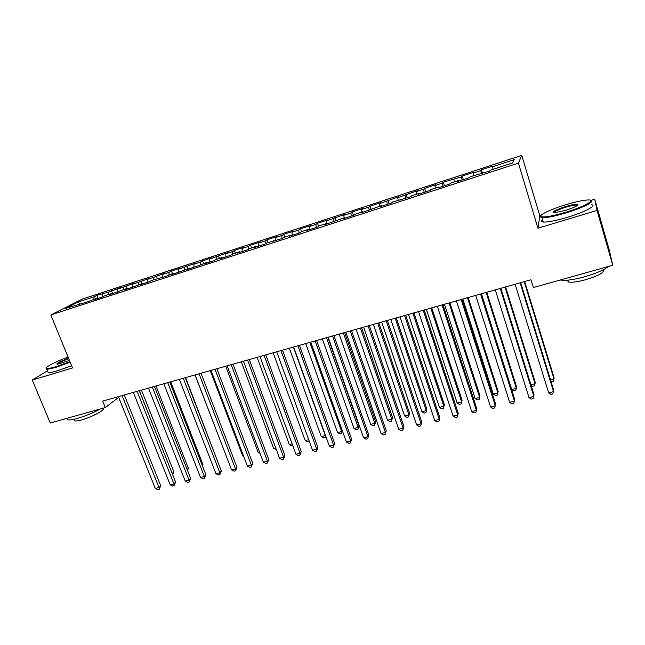 <?xml version="1.0" encoding="UTF-8"?>
<svg xmlns="http://www.w3.org/2000/svg" width="645" height="645" viewBox="0 0 645 645"><rect width="100%" height="100%" fill="white"/><g stroke="black" fill="none" stroke-linecap="round" stroke-linejoin="round"><path stroke-width="0.97" d="M521.765 155.364L82.221 299.111L50.826 314.954L518.411 163.112L521.765 155.364L539.849 215.93L537.922 228.193L597.044 210.439L594.73 199.224L590.699 200.45M540.865 215.615L539.849 215.93M594.73 199.224L609.332 250.26L612.75 265.28L597.044 210.439M512.461 163L514.25 159.662L492.53 166.749L493.038 165.975L481.404 169.772L480.823 170.57L473.067 173.102L473.704 172.288L462.223 176.037L461.514 176.867L443.3 182.221L442.47 183.091L434.915 185.55L435.802 184.672L424.628 188.316L423.668 189.227L416.227 191.654L417.226 190.735L397.772 197.676L398.9 196.725L379.566 203.618L380.8 202.635L370.061 206.142L368.755 207.15L361.595 209.488L362.942 208.464L352.339 211.931L350.928 212.971L343.858 215.277L345.309 214.221L326.346 220.993L327.902 219.905L317.566 223.283L315.945 224.387L309.06 226.629L310.721 225.524L300.514 228.854L298.788 229.983L291.992 232.2L293.749 231.063L283.671 234.353L281.849 235.514L275.133 237.707L276.995 236.538L267.038 239.787L265.127 240.972L258.492 243.133L260.443 241.939L250.615 245.148L248.607 246.366L242.06 248.502L244.1 247.277L234.393 250.453L232.297 251.687L225.823 253.799L227.959 252.55L209.794 259.032L212.011 257.758L202.538 260.854L200.264 262.144L193.952 264.2L196.257 262.902L178.31 269.312L180.697 267.989L171.449 271.005L169.014 272.343L162.854 274.351L165.322 273.004L153.663 277.35L147.576 279.333L150.132 277.971L138.506 282.3L132.491 284.26L135.119 282.873L117.584 289.129L120.276 287.718L108.715 292.024L96.903 295.354L98.121 298.409M514.25 159.662L512.654 162.935L490.273 170.224L489.724 171.054L470.213 176.746L469.536 177.617L457.555 181.519L458.321 180.616L450.444 183.18L449.621 184.099L437.81 187.937L438.705 187.002L430.941 189.533L429.989 190.485L418.339 194.274L419.363 193.298L411.704 195.79L410.623 196.781L392.724 201.966L391.523 202.99L380.187 206.674L381.469 205.634L361.498 212.753L362.901 211.673L355.54 214.067L354.089 215.164L343.059 218.752L344.575 217.639L324.87 224.67L326.499 223.517L319.331 225.847L317.663 227.016L306.915 230.507L308.657 229.322L301.586 231.628L299.804 232.821L289.202 236.264L291.048 235.054L284.074 237.328L282.179 238.545L266.788 242.955L264.789 244.205L254.469 247.567L256.517 246.293L249.72 248.502L247.624 249.784L237.433 253.106L239.585 251.8L232.869 253.985L230.684 255.299L220.622 258.572L222.872 257.242L216.236 259.403L213.955 260.741L204.022 263.966L206.36 262.62L197.435 266.111L187.631 269.296L190.065 267.917L181.132 271.416L171.449 274.56L173.965 273.158L165.031 276.649L151.769 280.382L149.124 281.817L139.683 284.888L142.376 283.437L133.426 286.928L124.098 289.96L126.872 288.484L108.699 294.967L111.553 293.475L105.474 295.45L102.595 296.958L93.493 299.917L96.419 298.393L87.462 301.876L65.234 308.544L78.19 301.989L94.089 296.797L96.903 295.354M612.75 265.28L533.334 287.549L530.964 279.753L102.692 401.093L105.32 407.575L118.664 397.36M102.845 293.935L102.636 296.926M108.715 292.024L108.562 294.442M81.472 303.263L81.963 303.666M117.584 289.129L117.398 292.137M123.526 287.186L123.388 289.621M96.419 298.393L96.903 298.804M132.491 284.26L132.338 287.283M138.506 282.3L138.393 284.735M111.553 293.475L112.028 293.886M147.576 279.333L147.463 282.365M153.663 277.35L153.583 279.793M126.872 288.484L127.339 288.904M162.854 274.351L162.766 277.382M169.014 272.343L168.95 274.794M142.376 283.437L142.835 283.865M178.31 269.312L178.254 272.351M184.543 267.272L184.51 269.731M158.073 278.334L158.525 278.761M193.952 264.2L193.927 267.248M200.264 262.144L200.256 264.603M173.965 273.158L174.416 273.601M209.794 259.032L209.794 262.088M216.18 256.944L216.196 259.427M190.065 267.917L190.501 268.368M225.823 253.799L225.863 256.863M232.297 251.687L232.337 254.307M206.36 262.62L206.787 263.071M242.06 248.502L242.133 251.574M248.607 246.366L248.688 249.139M222.872 257.242L223.283 257.702M258.492 243.133L258.605 246.221M265.127 240.972L265.248 243.923M239.585 251.8L239.996 252.268M275.133 237.707L275.286 240.795M281.849 235.514L282.01 238.602M256.517 246.293L256.92 246.769M291.992 232.2L292.177 235.304M298.788 229.983L298.99 233.087M273.673 240.714L274.061 241.19M309.06 226.629L309.278 229.733M315.945 224.387L316.187 227.492M291.048 235.054L291.435 235.538M326.346 220.993L326.564 223.613M333.32 218.711L333.602 221.824M308.657 229.322L309.028 229.822M343.858 215.277L344.099 217.792M350.928 212.971L351.243 216.091M326.499 223.517L326.854 224.025M361.595 209.488L361.869 212.003M368.755 207.15L369.117 210.278M344.575 217.639L344.922 218.147M379.566 203.618L379.881 206.15M386.823 201.248L387.226 204.392M362.901 211.673L363.232 212.189M397.772 197.676L398.118 200.208M405.125 195.274L405.568 198.418M381.469 205.634L381.792 206.158M416.227 191.654L416.606 194.193M423.668 189.227L424.16 192.379M400.287 199.507L400.601 200.039M434.915 185.55L435.335 188.098M442.47 183.091L443.002 186.252M419.363 193.298L419.661 193.839M453.862 179.366L454.322 181.922M461.514 176.867L462.102 180.036M438.705 187.002L438.995 187.55M473.067 173.102L473.567 175.658M480.823 170.57L481.452 173.747M458.321 180.616L458.587 181.18M492.53 166.749L493.07 169.312M478.203 174.15L478.461 174.714M47.472 370.778L32.25 380.042L50.278 423.015L105.32 407.575M537.922 228.193L518.411 163.112M32.25 380.042L72.538 367.948L50.826 314.954M94.089 296.797L93.904 299.216M79.698 303.835L78.19 301.989M481.404 169.772L482.525 173.4M462.223 176.037L463.352 179.633M443.3 182.221L444.429 185.784M424.628 188.316L425.765 191.855M406.197 194.339L407.342 197.846M388.008 200.281L389.161 203.756M370.061 206.142L371.214 209.593M352.339 211.931L353.492 215.357M334.844 217.639L335.981 220.969M317.566 223.283L318.622 226.339M300.514 228.854L301.505 231.684M283.671 234.353L284.655 237.134M267.038 239.787L268.03 242.544M250.615 245.148L251.606 247.89M234.393 250.453L235.385 253.171M218.365 255.686L219.364 258.387M202.538 260.854L203.538 263.539M186.897 265.958L187.905 268.626M171.449 271.005L172.457 273.649M156.187 275.995L157.195 278.616M141.102 280.922L142.11 283.526M126.194 285.791L127.404 288.887M111.464 290.597L112.673 293.677M520.144 282.816L553.571 391.636L548.621 392.837L515.145 284.235M520.668 282.671L553.628 390.007L552.829 393.869L550.854 394.353L548.621 392.837M550.524 379.897L553.999 379.034L554.047 377.527L524.667 281.534M550.983 381.413L553.289 381.219L553.999 379.034L524.183 281.672M500.23 288.46L533.883 396.417L529.005 397.602L495.296 289.863M500.851 288.283L534.036 394.78L533.197 398.626L531.254 399.102L529.005 397.602M480.581 294.031L514.468 401.142L509.647 402.311L475.712 295.41M481.299 293.822L514.71 399.489L513.831 403.327L511.912 403.794L509.647 402.311M530.908 384.743L535.044 383.719L535.189 382.203L505.607 286.936M531.117 385.404L532.504 386.347L534.382 385.879L535.044 383.719L505.035 287.098M481.444 293.781L511.695 389.499L516.339 388.346L516.564 386.815L486.79 292.266M511.695 389.499L513.871 390.943L515.726 390.483L516.339 388.346L486.128 292.459M565.56 204.779C550.193 209.407 537.366 215.696 541.381 216.768C544.944 217.454 553.015 215.962 565.584 212.294C584.378 206.706 597.286 199.353 587.659 199.982C582.532 200.297 575.163 201.893 565.56 204.779M590.747 200.506C595.617 201.345 582.371 208.045 565.762 212.995C554.434 216.325 546.525 217.913 542.026 217.744L540.962 217.558L540.703 216.027M565.568 206.594C571.833 204.739 575.921 203.981 577.823 204.304C578.702 205.392 574.622 207.4 565.576 210.343L554.684 212.697C551.354 212.157 554.982 210.125 565.568 206.594M577.686 205.295L576.896 205.013C574.703 204.949 570.986 205.699 565.738 207.263C558.497 209.577 554.539 211.383 553.87 212.681M608.372 266.506C604.059 270.013 596.093 273.456 584.475 276.834C573.22 279.849 565.262 280.922 560.61 280.051L560.344 279.978M603.156 269.852C604.768 272.319 598.931 275.608 585.644 279.736C577.549 281.897 571.809 282.647 568.422 281.986L567.205 280.228M591.134 204.699C598.1 205.021 584.781 212.165 567.06 217.413C555.732 220.719 547.815 222.267 543.308 222.049C541.228 221.824 540.986 221.033 542.598 219.679M68.064 357.024C55.768 361.547 44.231 367.586 46.625 368.36C47.738 368.738 50.915 368.15 56.147 366.586L69.958 361.635M70.176 362.184L56.083 367.231C51.407 368.634 48.311 369.271 46.795 369.142L46.367 368.093M69.458 360.418L57.155 364.336C55.736 363.675 59.534 361.619 68.531 358.168M100.459 408.938C93.219 412.873 85.487 416.041 77.255 418.46C72.587 419.742 69.442 420.193 67.838 419.806L67.217 418.315M102.797 408.285C106.691 409.099 92.316 417.065 81.601 419.919C78.23 420.846 75.957 421.161 74.796 420.871L74.336 419.774M71.627 365.723L57.55 370.762C52.866 372.157 49.77 372.786 48.246 372.641L47.803 371.568M68.749 358.693C62.178 361.136 58.316 363.014 57.163 364.336M461.207 299.522L495.304 405.794L490.547 406.955L456.402 300.876M462.013 299.288L495.634 404.133L494.715 407.954L492.82 408.414L490.547 406.955M442.083 304.94L476.389 410.397L471.697 411.534L437.342 306.278M442.986 304.682L476.808 408.72L475.857 412.526L473.978 412.985L471.697 411.534M462.844 299.054L493.28 394.055L497.867 392.918L498.174 391.378L468.222 297.53M493.28 394.055L495.465 395.482L497.295 395.03L497.867 392.918L467.472 297.74M444.486 304.255L475.107 398.546L479.63 397.425L480.017 395.877L449.887 302.723M475.107 398.546L477.3 399.964L479.106 399.513L479.63 397.425L449.049 302.965M423.225 310.277L457.724 414.928L453.096 416.057L418.541 311.608M424.208 310.003L458.224 413.243L457.24 417.041L455.386 417.492L453.096 416.057M458.224 413.243L457.24 417.041M426.361 309.39L457.152 402.988L461.618 401.883L462.086 400.319L431.787 307.85M462.086 400.319L461.143 403.947L461.618 401.883L430.868 308.117M461.143 403.947L459.361 404.383L457.152 402.988M404.608 315.558L439.301 419.411L434.73 420.524L399.989 316.864M405.681 315.252L439.882 417.718L438.858 421.491L437.036 421.935L434.73 420.524M439.882 417.718L438.858 421.491M408.47 314.462L439.422 407.374L443.833 406.277L444.381 404.705L413.921 312.914M444.381 404.705L443.405 408.317L443.833 406.277L412.921 313.196M443.405 408.317L441.64 408.753L439.422 407.374M386.234 320.758L421.112 423.829L416.606 424.926L381.687 322.048M387.395 320.428L421.774 422.128L420.717 425.894L418.919 426.329L416.606 424.926M421.774 422.128L420.717 425.894M390.806 319.469L421.919 411.704L426.272 410.623L426.893 409.043L396.272 317.912M426.893 409.043L425.885 412.639L426.272 410.623L395.2 318.219M425.885 412.639L424.144 413.074L421.919 411.704M368.11 325.894L403.157 428.191L398.707 429.28L363.611 327.168M369.351 325.548L403.899 426.482L402.811 430.231L401.029 430.666L398.707 429.28M403.899 426.482L402.811 430.231M373.366 324.411L404.625 415.977L408.93 414.912L409.615 413.324L378.849 322.855M409.615 413.324L408.575 416.912L408.93 414.912L377.704 323.177M408.575 416.912L406.858 417.331L404.625 415.977M350.219 330.966L385.436 432.505L381.034 433.569L345.776 332.223M351.533 330.595L386.25 430.779L385.13 434.52L383.372 434.94L381.034 433.569M386.25 430.779L385.13 434.52M356.137 329.289L387.54 420.201L391.789 419.153L392.555 417.549L361.643 327.725M392.555 417.549L391.483 421.129L391.789 419.153L360.426 328.071M391.483 421.129L389.79 421.548L387.54 420.201M332.554 335.972L367.932 436.754L363.587 437.81L328.176 337.206M333.949 335.577L368.827 435.028L367.666 438.753L365.933 439.172L363.587 437.81M368.827 435.028L367.666 438.753M339.125 334.11L370.673 424.378L374.866 423.338L375.704 421.725L344.656 332.538M375.704 421.725L374.6 425.289L374.866 423.338L343.358 332.909M374.6 425.289L372.923 425.7L370.673 424.378M315.123 340.907L350.646 440.954L346.365 442.002L310.793 342.132M316.59 340.495L351.614 439.221L350.428 442.93L348.719 443.341L346.365 442.002M351.614 439.221L350.428 442.93M322.323 338.867L354 428.498L358.152 427.474L359.047 425.853L327.87 337.295M359.047 425.853L357.919 429.401L358.152 427.474L326.507 337.682M357.919 429.401L356.266 429.812L354 428.498M297.909 345.784L333.586 445.106L329.353 446.138L293.636 346.994M299.449 345.349L334.618 443.357L333.586 445.106L333.401 447.058L331.715 447.461L329.353 446.138M334.618 443.357L333.401 447.058M305.73 343.567L337.537 432.569L341.632 431.561L309.858 342.398M342.366 430.787L341.439 433.472L339.802 433.875L337.537 432.569M341.439 433.472L342.261 430.497M280.914 350.598L316.727 449.202L312.551 450.218L276.697 351.791M282.526 350.146L317.832 447.453L316.727 449.202L316.59 451.129L314.921 451.532L312.551 450.218M317.832 447.453L316.59 451.129M289.339 348.211L321.258 436.592L325.314 435.593L293.419 347.058M325.749 436.149L325.161 437.487L323.54 437.882L321.258 436.592M325.161 437.487L325.467 435.351M264.136 355.355L300.078 453.25L295.95 454.249L259.967 356.532M265.813 354.879L301.255 451.492L300.078 453.25L299.981 455.152L298.329 455.555L295.95 454.249M301.255 451.492L299.981 455.152M273.141 352.799L305.182 440.575L308.713 439.697M309.253 441.172L307.471 441.849L305.182 440.575M309.108 440.785L309.068 441.454M247.559 360.047L283.639 457.249L279.559 458.24L243.447 361.216M249.309 359.555L284.88 455.475L283.639 457.249L283.574 459.135L281.946 459.53L279.559 458.24M284.88 455.475L283.574 459.135M257.137 357.338L289.299 444.502L292.104 443.808M292.725 445.485L291.588 445.768L289.299 444.502M231.2 364.683L267.393 461.191L263.37 462.175L227.137 365.836M233.014 364.175L268.699 459.417L267.393 461.191L267.369 463.062L265.756 463.449L263.37 462.175M268.699 459.417L267.369 463.062M241.335 361.813L273.593 448.388L275.697 447.864M276.318 449.533L273.593 448.388M215.035 369.262L251.348 465.093L247.366 466.061L211.028 370.399M216.914 368.73L252.711 463.312L251.348 465.093L251.357 466.94L249.768 467.327L247.366 466.061M252.711 463.312L251.357 466.94M225.71 366.239L258.081 452.226L259.492 451.871M260.016 453.266L258.081 452.226M199.071 373.786L235.498 468.947L231.563 469.907L195.113 374.914M201.014 373.237L236.925 467.157L235.498 468.947L235.538 470.777L233.974 471.156L231.563 469.907M236.925 467.157L235.538 470.777M210.278 370.617L242.738 456.015L243.479 455.83M243.754 456.555L242.738 456.015M183.301 378.26L219.832 472.753L215.946 473.704L179.391 379.365M185.3 377.688L221.316 470.963L219.832 472.753L219.913 474.559L218.357 474.938L215.946 473.704M221.316 470.963L219.913 474.559M195.024 374.939L227.669 459.748M167.724 382.67L204.36 476.518L200.514 477.453L163.854 383.767M169.78 382.09L205.9 474.72L204.36 476.518L204.465 478.308L202.933 478.679L200.514 477.453M205.9 474.72L204.465 478.308M217.526 461.143L185.615 377.599M217.76 460.869L217.615 461.385M152.333 387.032L189.066 480.235L185.268 481.154L148.511 388.113M154.453 386.428L190.662 478.429L189.066 480.235L189.203 482L187.687 482.371L185.268 481.154M190.662 478.429L189.203 482M202.24 465.343L202.957 464.537L170.732 381.816M202.957 464.537L202.522 466.061M137.127 391.338L173.948 483.911L170.199 484.822L133.354 392.41M139.304 390.725L175.601 482.097L173.948 483.911L174.126 485.661L172.626 486.024L170.199 484.822M175.601 482.097L174.126 485.661M187.131 469.471L188.316 468.165L156.009 385.992M188.316 468.165L187.606 470.665M122.107 395.595L159.009 487.539L155.3 488.442L118.374 396.651M124.332 394.966L160.71 485.725L159.009 487.539L159.218 489.273L157.735 489.636L155.3 488.442M160.71 485.725L159.218 489.273M172.167 473.47L173.844 471.753L141.457 390.112M172.28 473.753L139.385 390.701M173.844 471.753L172.715 474.841M541.381 216.768L540.962 217.558M577.388 205.102L577.823 204.304M567.882 280.164L568.422 281.986M576.896 205.013L577.098 205.723M543.308 222.049L542.026 217.744M46.625 368.36L46.335 369.037M67.838 419.806L67.201 418.266M74.119 419.25L74.796 420.871M48.246 372.641L46.795 369.142"/></g></svg>
